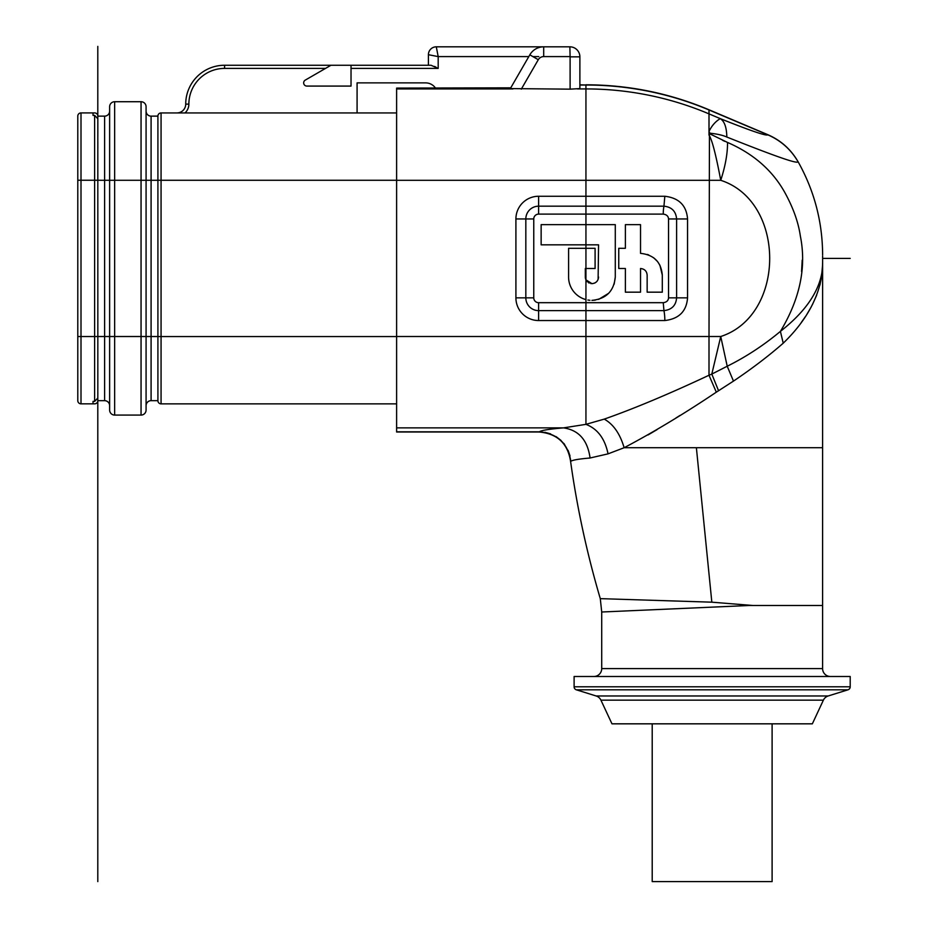 <?xml version="1.0" encoding="UTF-8"?>
<svg xmlns="http://www.w3.org/2000/svg" width="928" height="928" viewBox="0 0 928 928"><rect width="100%" height="100%" fill="white"/><g stroke="black" fill="none" stroke-linecap="round" stroke-linejoin="round"><path stroke-width="1.39" d="M396.616 403.866L161.066 403.866A3.155 3.155 0 0 1 157.911 400.71A3.155 3.155 0 0 0 161.066 403.866A3.155 3.155 0 0 1 157.911 400.664L157.911 336.539L151.09 336.516L151.09 400.664L157.899 400.664M510.76 87.835L396.616 88.09L396.616 432.007L539.122 432.007C557.345 433.62 567.843 443.468 570.616 461.564C577.065 507.744 586.96 553.448 600.288 598.641L711.834 602.179L752.956 605.497M396.616 180.264L157.911 180.264L157.911 116.139A3.155 3.155 0 0 1 157.911 116.093A3.155 3.155 0 0 0 157.911 116.139A3.155 3.155 0 0 1 161.066 112.938A3.155 3.155 0 0 0 157.911 116.093L151.09 116.139L151.09 180.287L157.911 180.264L157.911 336.539L156.67 336.528M396.616 112.938L161.066 112.938A3.155 3.155 0 0 0 157.911 116.093A3.155 3.155 0 0 1 161.066 112.938L161.066 336.551L157.911 336.551L157.911 400.71A3.155 3.155 0 0 1 157.911 400.664L151.09 400.664A5.023 5.023 0 0 0 146.079 405.687M153.816 336.516L154.814 336.516M109.632 405.687A5.023 5.023 0 0 0 104.609 400.664L104.609 336.516L109.632 336.516L109.632 106.743A5.023 5.023 0 0 1 114.643 101.72L114.643 415.083L141.056 415.083A5.023 5.023 0 0 0 146.079 410.072L146.079 336.516L151.09 336.516L151.09 180.287L146.079 180.287L146.079 111.128A5.023 5.023 0 0 0 151.09 116.139L157.899 116.139M435.51 88.09A12.018 12.018 0 0 0 425.604 82.882L357.083 82.882L357.083 112.938L184.997 112.938A11.971 11.971 0 0 0 188.871 104.122A35.716 35.716 0 0 1 224.588 68.405L325.531 68.405M570.105 89.158L510.33 88.589L529.818 54.833A16.031 16.031 -44.6 0 1 543.692 46.818L569.873 46.818A10.022 10.022 38.6 0 1 579.884 56.84L579.884 88.589L570.105 89.158L570.105 56.84L579.884 56.84L579.884 88.589M585.939 84.796C628.639 84.889 669.656 93.218 709.004 109.782L709.004 109.968A315.543 315.114 180 0 0 585.939 85.016L579.942 84.796L579.884 87.835M822.626 255.977L822.626 260.826A189.324 133.876 0 0 1 821.872 272.82L822.602 265.014L821.872 272.82C818.276 292.993 804.46 312.516 780.413 331.377C799.994 298.862 806.629 267.044 800.33 235.932C798.347 222.14 793.138 207.605 784.717 192.328C772.421 170.334 753.362 153.7 727.54 142.448C727.61 153.503 725.336 166.124 720.743 180.31C715.871 154.419 711.95 139.362 709.004 135.14L709.004 131.474L709.932 133.214C717.147 133.934 722.773 135.21 726.821 137.042C785.018 160.208 797.28 163.502 798.068 161.785L798.068 161.785C790.934 149.478 780.831 140.488 767.758 134.815L767.758 134.815C766.551 136.196 750.717 130.802 720.256 118.633C724.466 121.243 726.647 127.38 726.821 137.042M720.476 134.954L719.293 134.653M727.54 142.448L709.966 133.922M802.198 260.153L801.572 271.498M722.703 140.395L724.246 141.079M724.281 141.102L724.93 141.381M726.786 142.146L727.413 142.39M709.444 133.412L709.004 336.504L720.743 336.504L727.216 366.235L733.48 381.106C752.086 368.567 768.674 355.934 783.22 343.198C805.307 321.842 818.194 299.048 821.918 274.816L819.934 285.047M679.946 415.454L675.828 418.064M657.082 429.618L648.022 434.954M733.48 381.106L716.323 392.173C684.307 413.644 653.579 432.17 624.138 447.725L822.602 447.725L822.626 260.826M816.617 295.29L812.313 304.848M811.35 306.704L806.873 314.372M805.597 316.344L801.224 322.584M718.574 390.781L711.811 374.077L727.216 366.235C745.868 356.978 763.605 345.367 780.413 331.377L783.22 343.198M668.543 218.962L668.543 297.842L687.555 297.842L687.555 218.962C686.511 205.482 678.936 197.919 664.831 196.26L663.949 206.178C671.698 207.002 675.92 211.271 676.605 218.962L668.543 218.962C668.334 216.166 666.571 214.554 663.253 214.113A12.621 3.155 90 0 1 663.949 206.178L585.939 206.178L585.939 180.31L720.743 180.31C785.993 201.457 786.016 315.334 720.743 336.504L711.811 374.077L709.004 375.248C668.96 394.029 634.044 408.656 604.244 419.12C613.385 424.224 620.02 433.759 624.138 447.725L608.049 453.862L590.08 457.991M604.244 419.12L585.939 424.351L563.493 427.878C578.724 430.082 587.586 440.116 590.08 458.003C578.631 458.989 572.216 460.102 570.848 461.332L570.848 461.332C567.959 443.41 557.484 433.562 539.423 431.798L396.616 431.798M600.288 598.641L601.715 612.004L601.715 668.612A7.888 7.888 0 0 1 593.827 676.5M822.602 447.725L822.602 668.612L601.715 668.612M830.49 676.5A7.888 7.888 0 0 1 822.602 668.612M822.602 605.497L749.151 605.497L601.715 612.004M828.182 695.977L847.995 689.806A3.155 3.155 0 0 0 850.21 686.801L850.21 676.5L574.107 676.5L574.107 686.801A3.155 3.155 0 0 0 576.323 689.806L596.136 695.977A7.888 7.888 90 0 1 600.938 700.164L611.97 723.828L812.348 723.828L823.38 700.164A7.888 7.888 -90 0 1 828.182 695.977L596.136 695.977M772.108 723.828L772.108 881.6L652.21 881.6L652.21 723.828M687.555 297.842C686.523 311.321 678.948 318.884 664.831 320.543L585.939 320.543L585.939 310.625L663.949 310.625A15.776 3.944 90 0 1 664.831 320.543M668.543 297.842C668.334 300.637 666.571 302.25 663.253 302.69L663.949 310.625C671.756 309.743 675.978 305.474 676.605 297.842L676.605 218.962L687.555 218.962M595.242 300.138L591.936 300.37C606.123 298.978 613.907 291.195 615.287 277.02L614.15 284.223M608.733 293.248L598.63 299.396M589.918 300.289L587.911 300.022M662.302 275.129L662.302 292.169L647.152 292.169L647.152 275.129C646.793 271.138 644.589 268.923 640.529 268.505L640.529 292.169L625.379 292.169L625.379 268.505L618.756 268.505L618.756 248.31L625.379 248.31L625.379 224.646L640.529 224.646L640.529 253.356C653.892 254.794 661.142 262.044 662.302 275.129L659.901 265.188M657.546 261.534L653.567 257.694M648.742 254.968L647.326 254.446M615.287 277.02L615.287 224.646L541.14 224.646L541.14 244.83L598.56 244.83L598.108 279.432M663.253 302.69L538.611 302.69L538.611 310.625L585.939 310.625L585.939 268.505L585.313 268.505L585.313 277.02A6.624 6.624 0 0 0 585.939 279.838L591.936 283.643C595.962 283.249 598.166 281.045 598.56 277.02M585.939 299.593A23.351 23.351 0 0 1 568.586 277.02L568.586 248.31L585.939 248.31L585.939 206.178L538.611 206.178L538.611 214.113L663.253 214.113M592.47 283.62L590.73 283.539M589.21 283.063L588.433 282.646M587.296 281.752L586.612 280.964M597.365 280.813L596.658 281.671M595.532 282.588L594.639 283.075M585.939 268.505L595.092 268.505L595.092 248.31L585.939 248.31L585.939 268.505M709.004 131.474C711.776 125.698 715.534 121.417 720.256 118.633L709.004 113.877L709.004 131.474M146.079 180.287L146.079 336.516L141.056 336.516L141.056 101.72A5.023 5.023 0 0 1 146.079 106.743L146.079 180.287L104.609 180.287L104.609 116.139A5.023 5.023 0 0 0 109.632 111.128A5.023 5.023 0 0 1 104.609 116.139L97.8 116.139L97.811 118.726L94.621 115.374L93.02 115.374L93.02 112.914L94.621 112.914A3.202 3.202 0 0 1 97.834 116.139M109.632 106.743A5.023 5.023 0 0 1 114.643 101.72L141.056 101.72A5.023 5.023 0 0 1 146.079 106.743M141.056 415.083L141.056 336.516L109.632 336.516L109.632 410.072A5.023 5.023 0 0 0 114.643 415.083M97.834 122.948L97.834 121.556M97.834 132.031L97.834 135.256M97.834 143.457L97.834 141.868M97.834 144.35L97.834 148.202M97.811 398.182L97.8 400.664L104.609 400.664M97.834 400.664A3.202 3.202 0 0 1 94.621 403.842L93.02 403.842L93.02 401.383L94.621 401.383L94.621 336.528L97.834 336.528L97.811 118.726M94.621 115.374L94.621 180.241L81.003 180.241L81.003 336.528L94.621 336.528L94.621 180.241L104.609 180.287L104.609 336.516L97.834 336.516L97.811 398.077L94.621 401.383M93.02 401.383L93.02 403.842L81.003 403.842A3.202 3.202 0 0 1 77.79 400.641L77.79 116.116A3.202 3.202 0 0 1 81.003 112.914L93.02 112.914L93.02 115.374M77.79 168.409L77.79 180.241L81.003 180.241L81.003 112.914A3.202 3.202 0 0 0 77.79 116.116M97.834 368.602L97.823 388.217M97.834 392.799L97.834 393.936M543.599 46.818L436.299 46.818A7.888 7.888 0 0 0 428.411 54.706L428.411 65.25L351.028 65.25L430.998 65.25L438.19 68.405L351.028 68.405M428.411 54.706L438.19 56.596L436.299 46.818M428.411 65.25L431.021 65.25M330.983 65.25L351.028 65.25L351.028 86.084L306.866 86.084A3.202 3.202 0 0 1 305.266 80.11L330.983 65.25L224.588 65.25L330.983 65.25M434.594 66.433L436.125 67.245M176.888 112.938A8.816 8.816 0 0 0 185.716 104.122A38.872 38.872 0 0 1 224.588 65.25L224.588 68.405M850.21 258.402L822.626 258.402M97.8 881.6L97.8 401.093M97.8 115.664L97.8 46.4M161.066 403.866L161.066 336.551L396.616 336.551M157.911 116.093A3.155 3.155 0 0 0 157.911 116.139L157.911 180.264M396.616 180.31L585.939 180.31L585.939 85.016L579.942 85.016M608.049 453.862C604.917 438.631 597.551 428.794 585.939 424.351L585.939 336.504L709.004 336.504L709.004 375.248L716.323 392.173M696.383 447.725L711.834 602.179M850.21 686.801L574.107 686.801M847.995 689.806L576.323 689.806M823.38 700.164L600.938 700.164M539.423 431.798C541.14 430.383 549.167 429.084 563.493 427.878L396.616 427.878M396.616 336.504L585.939 336.504L585.939 320.543L538.611 320.543A22.701 22.701 0 0 1 515.91 297.842L515.91 218.962A22.701 22.701 0 0 1 538.611 196.26L538.611 206.178A12.783 12.783 -26.9 0 0 525.828 218.962L525.828 297.842L533.762 297.842A4.849 4.849 -153.1 0 0 538.611 302.69M664.831 196.26L538.611 196.26M515.91 297.842L525.828 297.842A12.783 12.783 -153.1 0 0 538.611 310.625L538.611 320.543M533.762 297.842L533.762 218.962L515.91 218.962M533.762 218.962A4.849 4.849 -26.9 0 1 538.611 214.113M577.402 88.926L585.939 88.926A315.543 315.114 -0 0 1 709.004 113.877L709.004 109.968L767.758 134.815M396.616 88.926L512.998 88.926M521.292 89.158L538.286 59.717L529.818 54.833M570.105 56.84L569.873 46.818A10.022 10.022 38.6 0 1 579.884 56.84M538.286 59.717A6.252 6.252 -44.6 0 1 543.692 56.596L569.873 56.596M543.692 46.818L543.692 56.596M544.98 432.309L550.594 433.875M556.046 436.601L560.988 440.406M563.737 443.352L564.676 444.558M568.075 450.324L570.001 455.845M77.79 336.528L81.003 336.528L81.003 403.842A3.202 3.202 0 0 1 77.79 400.641M538.797 56.596L532.869 56.596M528.798 56.596L438.19 56.596L438.19 68.405M188.871 104.122L185.716 104.122A38.872 38.872 0 0 1 224.588 65.25M798.068 161.704C814.297 190.681 822.486 221.769 822.626 254.968M709.004 109.782L767.758 134.664C780.808 140.325 790.911 149.338 798.045 161.681M97.834 130.175L97.834 135.302M97.834 118.703L97.834 136.277"/></g></svg>
